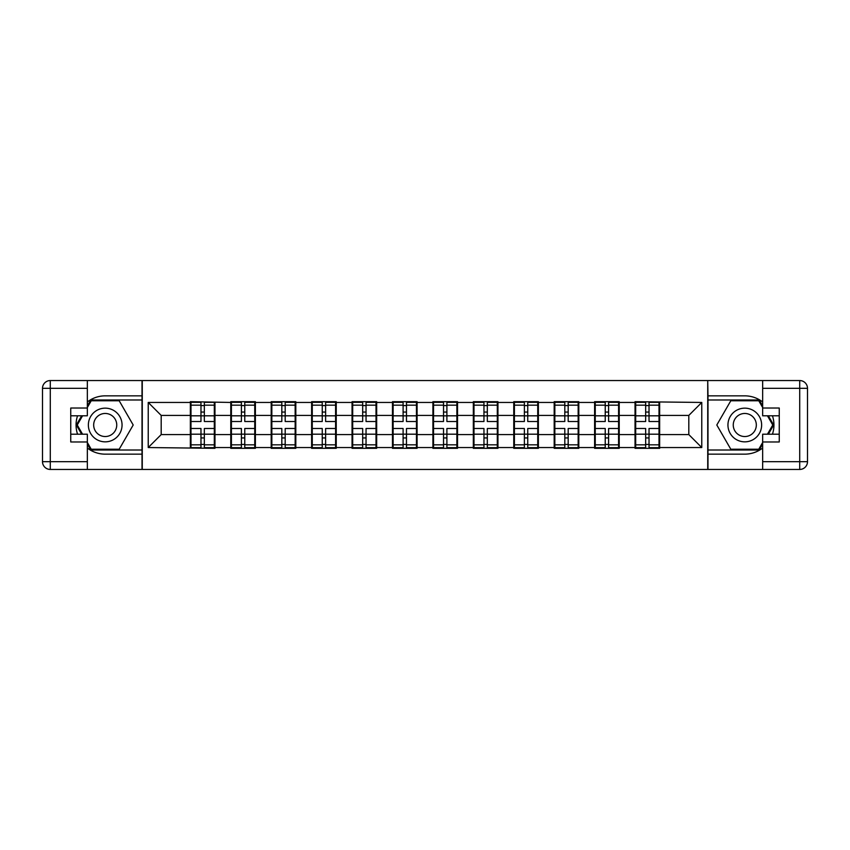<?xml version="1.0" encoding="UTF-8"?>
<svg xmlns="http://www.w3.org/2000/svg" width="850" height="850" viewBox="0 0 850 850"><rect width="100%" height="100%" fill="white"/><g stroke="black" fill="none" stroke-linecap="round" stroke-linejoin="round"><path stroke-width="1.27" d="M87.338 448.024A29.155 29.155 0 0 0 105.209 454.155L142.014 454.155L142.014 469.444L707.986 469.444L707.986 454.155L744.791 454.155A29.155 29.155 0 0 0 762.662 448.024M659.653 423.056L659.005 423.056M635.683 423.056L635.035 423.056M635.035 426.944L635.683 426.944M659.005 426.944L659.653 426.944M619.225 423.056L618.588 423.056M595.255 423.056L594.607 423.056M594.607 426.944L595.255 426.944M618.588 426.944L619.225 426.944M578.808 423.056L578.159 423.056M554.838 423.056L554.189 423.056M554.189 426.944L554.838 426.944M578.159 426.944L578.808 426.944M538.379 423.056L537.731 423.056M514.409 423.056L513.761 423.056M513.761 426.944L514.409 426.944M537.731 426.944L538.379 426.944M497.951 423.056L497.303 423.056M473.981 423.056L473.333 423.056M473.333 426.944L473.981 426.944M497.303 426.944L497.951 426.944M457.523 423.056L456.875 423.056M433.553 423.056L432.905 423.056M432.905 426.944L433.553 426.944M456.875 426.944L457.523 426.944M417.095 423.056L416.447 423.056M393.125 423.056L392.477 423.056M392.477 426.944L393.125 426.944M416.447 426.944L417.095 426.944M376.667 423.056L376.019 423.056M352.697 423.056L352.049 423.056M352.049 426.944L352.697 426.944M376.019 426.944L376.667 426.944M336.239 423.056L335.591 423.056M312.269 423.056L311.621 423.056M311.621 426.944L312.269 426.944M335.591 426.944L336.239 426.944M295.811 423.056L295.163 423.056M271.841 423.056L271.192 423.056M271.192 426.944L271.841 426.944M295.163 426.944L295.811 426.944M255.393 423.056L254.745 423.056M231.413 423.056L230.775 423.056M230.775 426.944L231.413 426.944M254.745 426.944L255.393 426.944M762.662 401.976A29.155 29.155 0 0 0 744.791 395.845L707.986 395.845L707.731 380.556L707.731 469.444M707.731 380.556L142.014 380.556L142.014 395.845L105.209 395.845A29.155 29.155 0 0 0 87.338 401.976M142.269 469.444L142.269 380.556M688.808 434.584L688.808 415.416L659.653 415.416L659.653 434.584L688.808 434.584L701.771 447.546L701.771 402.454L635.035 401.678L635.035 415.416L619.225 415.416L619.225 434.584L635.035 434.584L635.035 415.416M701.771 447.546L659.653 447.546L659.653 448.322L635.035 448.322L635.035 447.546L619.225 447.546L619.225 448.322L594.607 448.322L594.607 447.546L578.808 447.546L578.808 448.322L554.189 448.322L554.189 447.546L538.379 447.546L538.379 448.322L513.761 448.322L513.761 447.546L497.951 447.546L497.951 448.322L473.333 448.322L473.333 447.546L457.523 447.546L457.523 448.322L432.905 448.322L432.905 447.546L417.095 447.546L417.095 448.322L392.477 448.322L392.477 447.546L376.667 447.546L376.667 448.322L352.049 448.322L352.049 447.546L336.239 447.546L336.239 448.322L311.621 448.322L311.621 447.546L295.811 447.546L295.811 448.322L271.192 448.322L271.192 447.546L255.393 447.546L255.393 448.322L230.775 448.322L230.775 447.546L214.965 447.546L214.965 448.322L148.229 447.546L148.229 402.454L190.347 402.454L190.347 415.416L161.192 415.416L161.192 434.584L190.347 434.584L190.347 415.416M635.035 402.454L619.225 402.454L619.225 401.678L594.607 401.678L594.607 402.454L578.808 402.454L578.808 401.678L554.189 401.678L554.189 402.454L538.379 402.454L538.379 401.678L513.761 401.678L513.761 402.454L497.951 402.454L497.951 401.678L473.333 401.678L473.333 402.454L457.523 402.454L457.523 401.678L432.905 401.678L432.905 402.454L417.095 402.454L417.095 401.678L392.477 401.678L392.477 402.454L376.667 402.454L376.667 401.678L352.049 401.678L352.049 402.454L336.239 402.454L336.239 401.678L311.621 401.678L311.621 402.454L295.811 402.454L295.811 401.678L271.192 401.678L271.192 402.454L255.393 402.454L255.393 401.678L230.775 401.678L230.775 402.454L190.347 401.678L190.347 402.454M635.035 434.584L635.035 447.546M619.225 434.584L619.225 447.546M619.225 402.454L619.225 415.416M578.808 434.584L594.607 434.584L594.607 415.416L578.808 415.416L578.808 447.546M594.607 434.584L594.607 447.546M594.607 402.454L594.607 415.416M578.808 402.454L578.808 415.416M538.379 434.584L554.189 434.584L554.189 415.416L538.379 415.416L538.379 447.546M554.189 434.584L554.189 447.546M554.189 402.454L554.189 415.416M538.379 402.454L538.379 415.416M497.951 434.584L513.761 434.584L513.761 415.416L497.951 415.416L497.951 447.546M513.761 434.584L513.761 447.546M513.761 402.454L513.761 415.416M497.951 402.454L497.951 415.416M457.523 434.584L473.333 434.584L473.333 415.416L457.523 415.416L457.523 447.546M473.333 434.584L473.333 447.546M473.333 402.454L473.333 415.416M457.523 402.454L457.523 415.416M417.095 434.584L432.905 434.584L432.905 415.416L417.095 415.416L417.095 447.546M432.905 434.584L432.905 447.546M432.905 402.454L432.905 415.416M417.095 402.454L417.095 415.416M376.667 434.584L392.477 434.584L392.477 415.416L376.667 415.416L376.667 447.546M392.477 434.584L392.477 447.546M392.477 402.454L392.477 415.416M376.667 402.454L376.667 415.416M336.239 434.584L352.049 434.584L352.049 415.416L336.239 415.416L336.239 447.546M352.049 434.584L352.049 447.546M352.049 402.454L352.049 415.416M336.239 402.454L336.239 415.416M295.811 434.584L311.621 434.584L311.621 415.416L295.811 415.416L295.811 447.546M311.621 434.584L311.621 447.546M311.621 402.454L311.621 415.416M295.811 402.454L295.811 415.416M255.393 434.584L271.192 434.584L271.192 415.416L255.393 415.416L255.393 447.546M271.192 434.584L271.192 447.546M271.192 402.454L271.192 415.416M255.393 402.454L255.393 415.416M214.965 434.584L230.775 434.584L230.775 415.416L214.965 415.416L214.965 447.546M230.775 434.584L230.775 447.546M230.775 402.454L230.775 415.416M214.965 402.454L214.965 415.416M214.965 423.056L214.317 423.056M190.995 423.056L190.347 423.056M190.347 426.944L190.995 426.944M214.317 426.944L214.965 426.944M190.347 434.584L190.347 447.546M161.192 434.584L148.229 447.546M148.229 402.454L161.192 415.416M659.653 434.584L659.653 447.546M659.653 402.454L659.653 415.416M701.771 402.454L688.808 415.416M214.317 428.496L214.317 447.674L204.34 447.674L204.34 428.496L214.317 428.496L214.317 402.326L204.34 402.326L204.34 405.174L214.317 405.174M190.995 415.809L200.972 415.809L200.972 402.326L190.995 402.326L190.995 428.496L200.972 428.496L200.972 447.674L190.995 447.674L190.995 444.826L200.972 444.826M200.972 412.059L204.34 412.059M204.34 405.567L200.972 405.567M200.972 415.841L204.34 415.841M200.972 415.809L200.972 421.504L190.995 421.504M190.995 405.174L200.972 405.174M200.972 434.159L204.34 434.159M200.972 444.433L204.34 444.433M200.972 437.941L204.34 437.941M190.995 428.496L190.995 444.826M204.34 444.826L214.317 444.826M204.34 405.174L204.34 421.504L214.317 421.504M254.745 428.496L254.745 447.674L244.768 447.674L244.768 428.496L254.745 428.496L254.745 402.326L244.768 402.326L244.768 405.174L254.745 405.174M231.413 415.809L241.4 415.809L241.4 402.326L231.413 402.326L231.413 428.496L241.4 428.496L241.4 447.674L231.413 447.674L231.413 444.826L241.4 444.826M241.4 412.059L244.768 412.059M244.768 405.567L241.4 405.567M241.4 415.841L244.768 415.841M241.4 415.809L241.4 421.504L231.413 421.504M231.413 405.174L241.4 405.174M241.4 434.159L244.768 434.159M241.4 444.433L244.768 444.433M241.4 437.941L244.768 437.941M231.413 428.496L231.413 444.826M244.768 444.826L254.745 444.826M244.768 405.174L244.768 421.504L254.745 421.504M295.163 428.496L295.163 447.674L285.186 447.674L285.186 428.496L295.163 428.496L295.163 402.326L285.186 402.326L285.186 405.174L295.163 405.174M271.841 415.809L281.817 415.809L281.817 402.326L271.841 402.326L271.841 428.496L281.817 428.496L281.817 447.674L271.841 447.674L271.841 444.826L281.817 444.826M281.817 412.059L285.186 412.059M285.186 405.567L281.817 405.567M281.817 415.841L285.186 415.841M281.817 415.809L281.817 421.504L271.841 421.504M271.841 405.174L281.817 405.174M281.817 434.159L285.186 434.159M281.817 444.433L285.186 444.433M281.817 437.941L285.186 437.941M271.841 428.496L271.841 444.826M285.186 444.826L295.163 444.826M285.186 405.174L285.186 421.504L295.163 421.504M335.591 428.496L335.591 447.674L325.614 447.674L325.614 428.496L335.591 428.496L335.591 402.326L325.614 402.326L325.614 405.174L335.591 405.174M312.269 415.809L322.246 415.809L322.246 402.326L312.269 402.326L312.269 428.496L322.246 428.496L322.246 447.674L312.269 447.674L312.269 444.826L322.246 444.826M322.246 412.059L325.614 412.059M325.614 405.567L322.246 405.567M322.246 415.841L325.614 415.841M322.246 415.809L322.246 421.504L312.269 421.504M312.269 405.174L322.246 405.174M322.246 434.159L325.614 434.159M322.246 444.433L325.614 444.433M322.246 437.941L325.614 437.941M312.269 428.496L312.269 444.826M325.614 444.826L335.591 444.826M325.614 405.174L325.614 421.504L335.591 421.504M376.019 428.496L376.019 447.674L366.042 447.674L366.042 428.496L376.019 428.496L376.019 402.326L366.042 402.326L366.042 405.174L376.019 405.174M352.697 415.809L362.674 415.809L362.674 402.326L352.697 402.326L352.697 428.496L362.674 428.496L362.674 447.674L352.697 447.674L352.697 444.826L362.674 444.826M362.674 412.059L366.042 412.059M366.042 405.567L362.674 405.567M362.674 415.841L366.042 415.841M362.674 415.809L362.674 421.504L352.697 421.504M352.697 405.174L362.674 405.174M362.674 434.159L366.042 434.159M362.674 444.433L366.042 444.433M362.674 437.941L366.042 437.941M352.697 428.496L352.697 444.826M366.042 444.826L376.019 444.826M366.042 405.174L366.042 421.504L376.019 421.504M416.447 428.496L416.447 447.674L406.47 447.674L406.47 428.496L416.447 428.496L416.447 402.326L406.47 402.326L406.47 405.174L416.447 405.174M393.125 415.809L403.102 415.809L403.102 402.326L393.125 402.326L393.125 428.496L403.102 428.496L403.102 447.674L393.125 447.674L393.125 444.826L403.102 444.826M403.102 412.059L406.47 412.059M406.47 405.567L403.102 405.567M403.102 415.841L406.47 415.841M403.102 415.809L403.102 421.504L393.125 421.504M393.125 405.174L403.102 405.174M403.102 434.159L406.47 434.159M403.102 444.433L406.47 444.433M403.102 437.941L406.47 437.941M393.125 428.496L393.125 444.826M406.47 444.826L416.447 444.826M406.47 405.174L406.47 421.504L416.447 421.504M96.794 439.588A16.841 16.841 0 0 0 119.797 433.426A16.841 16.841 0 0 0 113.634 410.412A16.841 16.841 0 0 0 90.621 416.574A16.841 16.841 0 0 0 96.794 439.588M99.45 434.987A11.528 11.528 0 0 0 115.196 430.769A11.528 11.528 0 0 0 110.978 415.013A11.528 11.528 0 0 0 95.221 419.231A11.528 11.528 0 0 0 99.45 434.987M87.338 407.511L91.226 400.775L119.202 400.775L133.195 425L119.202 449.225L91.226 449.225L87.338 442.489M82.546 434.201L77.233 425L82.546 415.799M736.366 439.588A16.841 16.841 0 0 0 759.379 433.426A16.841 16.841 0 0 0 753.206 410.412A16.841 16.841 0 0 0 730.203 416.574A16.841 16.841 0 0 0 736.366 439.588M739.022 434.987A11.528 11.528 0 0 0 754.779 430.769A11.528 11.528 0 0 0 750.55 415.013A11.528 11.528 0 0 0 734.804 419.231A11.528 11.528 0 0 0 739.022 434.987M762.662 442.489L758.774 449.225L730.798 449.225L716.805 425L730.798 400.775L758.774 400.775L762.662 407.511M767.454 415.799L772.767 425L767.454 434.201M77.552 415.799A29.155 29.155 0 0 0 77.552 434.201M142.014 380.556L87.338 380.556L87.338 415.799L70.752 415.799M142.014 469.444L50.278 469.444A7.777 7.777 0 0 1 42.5 461.667L42.5 388.333A7.777 7.777 0 0 1 50.278 380.556L87.338 380.556M142.014 454.155L142.014 395.845M70.752 434.201L87.338 434.201L87.338 469.444M87.338 408.021L70.752 408.021L70.752 441.979L87.338 441.979M142.014 399.989L90.78 399.989L87.338 405.96M87.338 444.04L90.78 450.011L142.014 450.011M81.653 415.799L76.341 425L81.653 434.201M772.448 434.201A29.155 29.155 0 0 0 772.448 415.799M707.986 469.444L762.662 469.444L762.662 434.201L779.248 434.201M707.986 380.556L799.722 380.556A7.777 7.777 0 0 1 807.5 388.333L807.5 461.667A7.777 7.777 0 0 1 799.722 469.444L762.662 469.444M707.986 395.845L707.986 454.155M779.248 415.799L762.662 415.799L762.662 380.556M762.662 441.979L779.248 441.979L779.248 408.021L762.662 408.021M707.986 450.011L759.22 450.011L762.662 444.04M762.662 405.96L759.22 399.989L707.986 399.989M768.347 434.201L773.659 425L768.347 415.799M456.875 428.496L456.875 447.674L446.898 447.674L446.898 428.496L456.875 428.496L456.875 402.326L446.898 402.326L446.898 405.174L456.875 405.174M433.553 415.809L443.53 415.809L443.53 402.326L433.553 402.326L433.553 428.496L443.53 428.496L443.53 447.674L433.553 447.674L433.553 444.826L443.53 444.826M443.53 412.059L446.898 412.059M446.898 405.567L443.53 405.567M443.53 415.841L446.898 415.841M443.53 415.809L443.53 421.504L433.553 421.504M433.553 405.174L443.53 405.174M443.53 434.159L446.898 434.159M443.53 444.433L446.898 444.433M443.53 437.941L446.898 437.941M433.553 428.496L433.553 444.826M446.898 444.826L456.875 444.826M446.898 405.174L446.898 421.504L456.875 421.504M497.303 428.496L497.303 447.674L487.326 447.674L487.326 428.496L497.303 428.496L497.303 402.326L487.326 402.326L487.326 405.174L497.303 405.174M473.981 415.809L483.958 415.809L483.958 402.326L473.981 402.326L473.981 428.496L483.958 428.496L483.958 447.674L473.981 447.674L473.981 444.826L483.958 444.826M483.958 412.059L487.326 412.059M487.326 405.567L483.958 405.567M483.958 415.841L487.326 415.841M483.958 415.809L483.958 421.504L473.981 421.504M473.981 405.174L483.958 405.174M483.958 434.159L487.326 434.159M483.958 444.433L487.326 444.433M483.958 437.941L487.326 437.941M473.981 428.496L473.981 444.826M487.326 444.826L497.303 444.826M487.326 405.174L487.326 421.504L497.303 421.504M537.731 428.496L537.731 447.674L527.754 447.674L527.754 428.496L537.731 428.496L537.731 402.326L527.754 402.326L527.754 405.174L537.731 405.174M514.409 415.809L524.386 415.809L524.386 402.326L514.409 402.326L514.409 428.496L524.386 428.496L524.386 447.674L514.409 447.674L514.409 444.826L524.386 444.826M524.386 412.059L527.754 412.059M527.754 405.567L524.386 405.567M524.386 415.841L527.754 415.841M524.386 415.809L524.386 421.504L514.409 421.504M514.409 405.174L524.386 405.174M524.386 434.159L527.754 434.159M524.386 444.433L527.754 444.433M524.386 437.941L527.754 437.941M514.409 428.496L514.409 444.826M527.754 444.826L537.731 444.826M527.754 405.174L527.754 421.504L537.731 421.504M578.159 428.496L578.159 447.674L568.183 447.674L568.183 428.496L578.159 428.496L578.159 402.326L568.183 402.326L568.183 405.174L578.159 405.174M554.838 415.809L564.814 415.809L564.814 402.326L554.838 402.326L554.838 428.496L564.814 428.496L564.814 447.674L554.838 447.674L554.838 444.826L564.814 444.826M564.814 412.059L568.183 412.059M568.183 405.567L564.814 405.567M564.814 415.841L568.183 415.841M564.814 415.809L564.814 421.504L554.838 421.504M554.838 405.174L564.814 405.174M564.814 434.159L568.183 434.159M564.814 444.433L568.183 444.433M564.814 437.941L568.183 437.941M554.838 428.496L554.838 444.826M568.183 444.826L578.159 444.826M568.183 405.174L568.183 421.504L578.159 421.504M618.588 428.496L618.588 447.674L608.6 447.674L608.6 428.496L618.588 428.496L618.588 402.326L608.6 402.326L608.6 405.174L618.588 405.174M595.255 415.809L605.232 415.809L605.232 402.326L595.255 402.326L595.255 428.496L605.232 428.496L605.232 447.674L595.255 447.674L595.255 444.826L605.232 444.826M605.232 412.059L608.6 412.059M608.6 405.567L605.232 405.567M605.232 415.841L608.6 415.841M605.232 415.809L605.232 421.504L595.255 421.504M595.255 405.174L605.232 405.174M605.232 434.159L608.6 434.159M605.232 444.433L608.6 444.433M605.232 437.941L608.6 437.941M595.255 428.496L595.255 444.826M608.6 444.826L618.588 444.826M608.6 405.174L608.6 421.504L618.588 421.504M659.005 428.496L659.005 447.674L649.028 447.674L649.028 428.496L659.005 428.496L659.005 402.326L649.028 402.326L649.028 405.174L659.005 405.174M635.683 415.809L645.66 415.809L645.66 402.326L635.683 402.326L635.683 428.496L645.66 428.496L645.66 447.674L635.683 447.674L635.683 444.826L645.66 444.826M645.66 412.059L649.028 412.059M649.028 405.567L645.66 405.567M645.66 415.841L649.028 415.841M645.66 415.809L645.66 421.504L635.683 421.504M635.683 405.174L645.66 405.174M645.66 434.159L649.028 434.159M645.66 444.433L649.028 444.433M645.66 437.941L649.028 437.941M635.683 428.496L635.683 444.826M649.028 444.826L659.005 444.826M649.028 405.174L649.028 421.504L659.005 421.504M190.995 434.191L200.972 434.191M204.34 434.191L214.317 434.191M204.34 415.809L214.317 415.809M231.413 434.191L241.4 434.191M244.768 434.191L254.745 434.191M244.768 415.809L254.745 415.809M271.841 434.191L281.817 434.191M285.186 434.191L295.163 434.191M285.186 415.809L295.163 415.809M312.269 434.191L322.246 434.191M325.614 434.191L335.591 434.191M325.614 415.809L335.591 415.809M352.697 434.191L362.674 434.191M366.042 434.191L376.019 434.191M366.042 415.809L376.019 415.809M393.125 434.191L403.102 434.191M406.47 434.191L416.447 434.191M406.47 415.809L416.447 415.809M87.338 388.333L50.278 388.333L50.278 461.667L87.338 461.667M42.5 388.333L50.278 388.333L50.278 380.556M50.278 469.444L50.278 461.667L42.5 461.667M762.662 461.667L799.722 461.667L799.722 388.333L762.662 388.333M807.5 461.667L799.722 461.667L799.722 469.444M799.722 380.556L799.722 388.333L807.5 388.333M433.553 434.191L443.53 434.191M446.898 434.191L456.875 434.191M446.898 415.809L456.875 415.809M473.981 434.191L483.958 434.191M487.326 434.191L497.303 434.191M487.326 415.809L497.303 415.809M514.409 434.191L524.386 434.191M527.754 434.191L537.731 434.191M527.754 415.809L537.731 415.809M554.838 434.191L564.814 434.191M568.183 434.191L578.159 434.191M568.183 415.809L578.159 415.809M595.255 434.191L605.232 434.191M608.6 434.191L618.588 434.191M608.6 415.809L618.588 415.809M635.683 434.191L645.66 434.191M649.028 434.191L659.005 434.191M649.028 415.809L659.005 415.809"/></g></svg>
